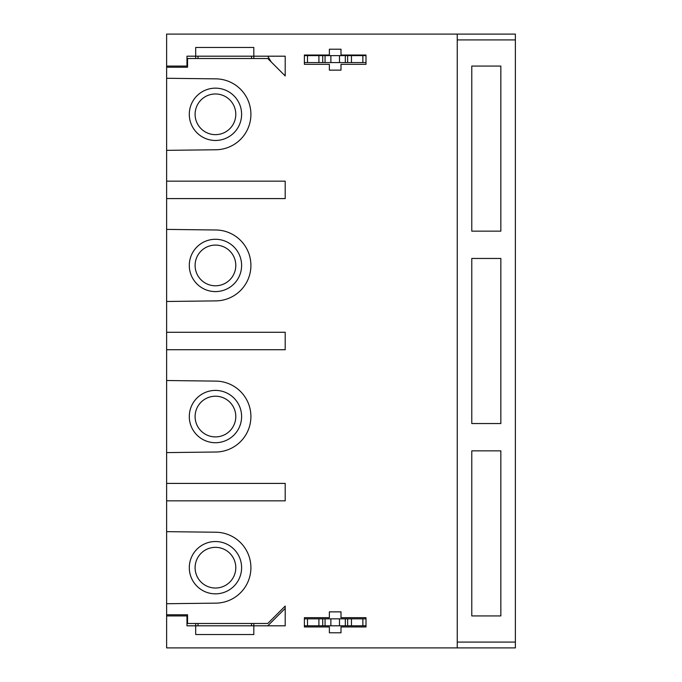 <?xml version="1.0" encoding="UTF-8"?>
<svg xmlns="http://www.w3.org/2000/svg" width="682" height="682" viewBox="0 0 682 682"><rect width="100%" height="100%" fill="white"/><g stroke="black" fill="none" stroke-linecap="round" stroke-linejoin="round"><path stroke-width="1.02" d="M515.379 642.086L515.379 39.914L457.247 39.914L457.247 34.1L515.379 34.1L166.621 34.1L166.621 229.399L215.87 229.987A35.455 35.455 0 0 1 250.908 265.434A35.455 35.455 0 0 1 215.87 300.89L166.621 301.478L166.621 647.9L515.379 647.9L457.247 647.9L457.247 642.086L515.379 642.086L515.379 647.9M515.379 34.1L515.379 39.914M166.621 301.478L166.621 229.399M166.621 614.772L187.55 614.772L166.621 614.772M253.815 623.484L253.815 634.533L195.691 634.533L195.691 623.484M195.691 58.516L195.691 47.467L253.815 47.467L253.815 58.516M187.55 67.228L166.621 67.228L187.55 67.228L187.55 58.516L267.762 58.516L285.204 75.949L285.204 56.188L186.97 56.188L186.97 66.069L166.621 66.069M166.621 483.41L285.204 483.41L285.204 500.844L166.621 500.844M166.621 380.522L215.87 381.11A35.455 35.455 0 0 1 250.908 416.566A35.455 35.455 0 0 1 215.87 452.013L166.621 452.601M166.621 332.279L285.204 332.279L285.204 349.721L166.621 349.721M166.621 181.156L285.204 181.156L285.204 198.59L166.621 198.59M166.621 78.277L215.87 78.856A35.455 35.455 0 0 1 250.908 114.312A35.455 35.455 0 0 1 215.87 149.767L166.621 150.347M187.55 614.772L187.55 623.484L267.762 623.484L285.204 606.051L285.204 625.812L186.97 625.812L186.97 615.931L166.621 615.931M166.621 531.653L215.87 532.233A35.455 35.455 0 0 1 250.908 567.688A35.455 35.455 0 0 1 215.87 603.144L166.621 603.723M341 617.679L365.995 617.679L365.995 626.971L341 626.971L341 632.785L329.372 632.785L329.372 626.971L304.385 626.971L304.385 617.679L329.372 617.679L329.372 611.865L341 611.865L341 617.679M365.995 55.029L365.995 64.321L341 64.321L341 70.135L329.372 70.135L329.372 64.321L304.385 64.321L304.385 55.029L329.372 55.029L329.372 49.215L341 49.215L341 55.029L365.995 55.029M365.995 55.609L304.385 55.609M365.995 62.582L304.385 62.582M307.505 55.609L307.505 62.582M318.912 55.609L318.912 62.582M322.731 62.582L322.731 55.609M330.872 55.609L330.872 62.582M339.5 55.609L339.5 62.582M347.641 55.609L347.641 62.582M351.46 55.609L351.46 62.582M362.867 55.609L362.867 62.582M365.995 618.838L304.385 618.838M365.995 625.812L304.385 625.812M307.505 618.838L307.505 625.812M318.912 618.838L318.912 625.812M322.731 625.812L322.731 618.838M330.872 618.838L330.872 625.812M339.5 618.838L339.5 625.812M347.641 618.838L347.641 625.812M351.46 618.838L351.46 625.812M362.867 618.838L362.867 625.812M251.488 625.812L251.488 623.484M198.01 623.484L198.01 625.812M251.488 58.516L251.488 56.188M198.01 58.516L198.01 56.188M267.762 56.188L271.248 62.002M285.204 608.378L267.762 625.812M189.298 416.566A26.155 26.155 0 0 1 215.452 390.402A26.155 26.155 0 0 1 241.607 416.566A26.155 26.155 0 0 1 215.452 442.72A26.155 26.155 0 0 1 189.298 416.566M235.793 416.566A20.341 20.341 0 0 1 215.452 436.906A20.341 20.341 0 0 1 195.103 416.566A20.341 20.341 0 0 1 215.452 396.216A20.341 20.341 0 0 1 235.793 416.566M189.298 265.434A26.155 26.155 0 0 1 215.452 239.28A26.155 26.155 0 0 1 241.607 265.434A26.155 26.155 0 0 1 215.452 291.598A26.155 26.155 0 0 1 189.298 265.434M235.793 265.434A20.341 20.341 0 0 1 215.452 285.784A20.341 20.341 0 0 1 195.103 265.434A20.341 20.341 0 0 1 215.452 245.094A20.341 20.341 0 0 1 235.793 265.434M189.298 114.312A26.155 26.155 0 0 1 215.452 88.157A26.155 26.155 0 0 1 241.607 114.312A26.155 26.155 0 0 1 215.452 140.466A26.155 26.155 0 0 1 189.298 114.312M235.793 114.312A20.341 20.341 0 0 1 215.452 134.652A20.341 20.341 0 0 1 195.103 114.312A20.341 20.341 0 0 1 215.452 93.971A20.341 20.341 0 0 1 235.793 114.312M457.247 39.914L457.247 642.086M471.782 423.539L471.782 258.461L500.844 258.461L500.844 423.539L471.782 423.539M471.782 615.931L471.782 450.853L500.844 450.853L500.844 615.931L471.782 615.931M500.844 231.147L471.782 231.147L471.782 66.069L500.844 66.069L500.844 231.147M189.298 567.688A26.155 26.155 0 0 1 215.452 541.534A26.155 26.155 0 0 1 241.607 567.688A26.155 26.155 0 0 1 215.452 593.843A26.155 26.155 0 0 1 189.298 567.688M235.793 567.688A20.341 20.341 0 0 1 215.452 588.029A20.341 20.341 0 0 1 195.103 567.688A20.341 20.341 0 0 1 215.452 547.348A20.341 20.341 0 0 1 235.793 567.688M325.058 55.609L325.058 62.582M345.314 62.582L345.314 55.609M325.058 618.838L325.058 625.812M345.314 625.812L345.314 618.838"/></g></svg>
